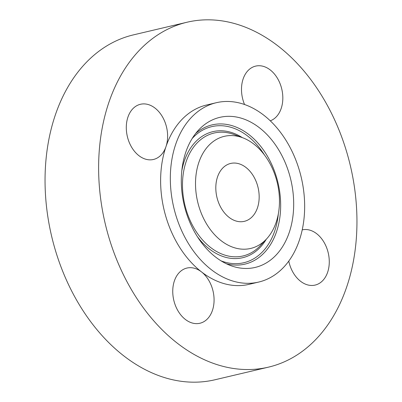 <?xml version="1.0" encoding="UTF-8"?>
<svg xmlns="http://www.w3.org/2000/svg" width="402" height="402" viewBox="0 0 402 402"><rect width="100%" height="100%" fill="white"/><g stroke="black" fill="none" stroke-linecap="round" stroke-linejoin="round"><path stroke-width="0.6" d="M144.941 103.937A28.351 20.155 76.7 0 0 140.449 104.279A28.351 20.155 76.7 0 0 126.746 133.409A28.351 20.155 76.7 0 0 148.981 159.81A28.351 20.155 76.7 0 0 153.469 159.468A28.351 20.155 76.7 0 0 165.976 146.655A28.351 20.155 76.7 0 0 144.941 103.937M356.333 204.543A177.202 125.957 76.7 0 0 187.101 22.216A177.202 125.957 76.7 0 0 99.239 184.819A177.202 125.957 76.7 0 0 268.471 367.147A177.202 125.957 76.7 0 0 356.333 204.543M270.3 120.811A28.351 20.155 76.7 0 0 282.727 95.284A28.351 20.155 76.7 0 0 255.652 66.109A28.351 20.155 76.7 0 0 241.592 92.128A28.351 20.155 76.7 0 0 244.547 104.505M213.98 297.234A28.351 20.155 76.7 0 0 201.497 271.898A28.351 20.155 76.7 0 0 186.9 268.064A28.351 20.155 76.7 0 0 172.845 294.078A28.351 20.155 76.7 0 0 199.92 323.253A28.351 20.155 76.7 0 0 213.98 297.234M288.772 261.094A28.351 20.155 76.7 0 0 310.63 285.425A28.351 20.155 76.7 0 0 315.123 285.083A28.351 20.155 76.7 0 0 328.826 255.953A28.351 20.155 76.7 0 0 306.59 229.552A28.351 20.155 76.7 0 0 302.214 229.869M216.336 102.706A92.143 65.496 76.7 0 0 170.649 187.262A92.143 65.496 76.7 0 0 258.647 282.073A92.143 65.496 76.7 0 0 304.334 197.523A92.143 65.496 76.7 0 0 216.336 102.706L206.628 104.997A92.143 65.496 76.7 0 0 165.976 146.655A92.143 65.496 76.7 0 0 160.941 189.553A92.143 65.496 76.7 0 0 201.497 271.898A92.143 65.496 76.7 0 0 248.944 284.365A92.143 65.496 76.7 0 0 253.732 282.958M187.101 22.216L133.529 34.853A177.202 125.957 76.7 0 0 45.667 197.457A177.202 125.957 76.7 0 0 214.899 379.784L268.471 367.147M272.325 258.627A77.089 54.798 76.7 0 0 281.581 154.961A77.089 54.798 76.7 0 0 202.653 126.158A77.089 54.798 76.7 0 0 198.628 130.012A77.089 54.798 76.7 0 0 184.161 204.975A77.089 54.798 76.7 0 0 230.602 265.566A77.089 54.798 76.7 0 0 272.325 258.627M211.472 142.916A57.581 40.929 76.7 0 0 204.558 220.351A57.581 40.929 76.7 0 0 263.511 241.868A57.581 40.929 76.7 0 0 266.521 238.989A57.581 40.929 76.7 0 0 277.33 182.995A57.581 40.929 76.7 0 0 242.637 137.735A57.581 40.929 76.7 0 0 211.472 142.916M215.914 190.734A29.743 21.14 76.7 0 0 244.321 221.341A29.743 21.14 76.7 0 0 259.064 194.045A29.743 21.14 76.7 0 0 230.663 163.443A29.743 21.14 76.7 0 0 215.914 190.734M195.603 133.57A71.526 50.843 -103.3 0 1 196.196 133.052A71.526 50.843 -103.3 0 1 269.43 159.78A71.526 50.843 -103.3 0 1 260.843 255.963A71.526 50.843 -103.3 0 1 226.306 263.732M192.181 138.504A69.908 49.692 -103.3 0 1 196.196 134.615A69.908 49.692 -103.3 0 1 264.441 154.946M278.33 213.844A69.908 49.692 -103.3 0 1 259.375 254.747A69.908 49.692 -103.3 0 1 221.04 260.848M266.285 239.245A64.762 46.034 -103.3 0 1 257.054 250.325A64.762 46.034 -103.3 0 1 197.266 236.512M181.789 170.9A64.762 46.034 -103.3 0 1 198.518 139.037A64.762 46.034 -103.3 0 1 242.311 137.61M266.521 238.989L260.355 245.607A63.144 44.883 -103.3 0 1 257.054 248.763A63.144 44.883 -103.3 0 1 192.402 225.165A63.144 44.883 -103.3 0 1 199.985 140.253A63.144 44.883 -103.3 0 1 234.16 134.57L242.637 137.735M248.944 284.365L258.647 282.073"/></g></svg>
